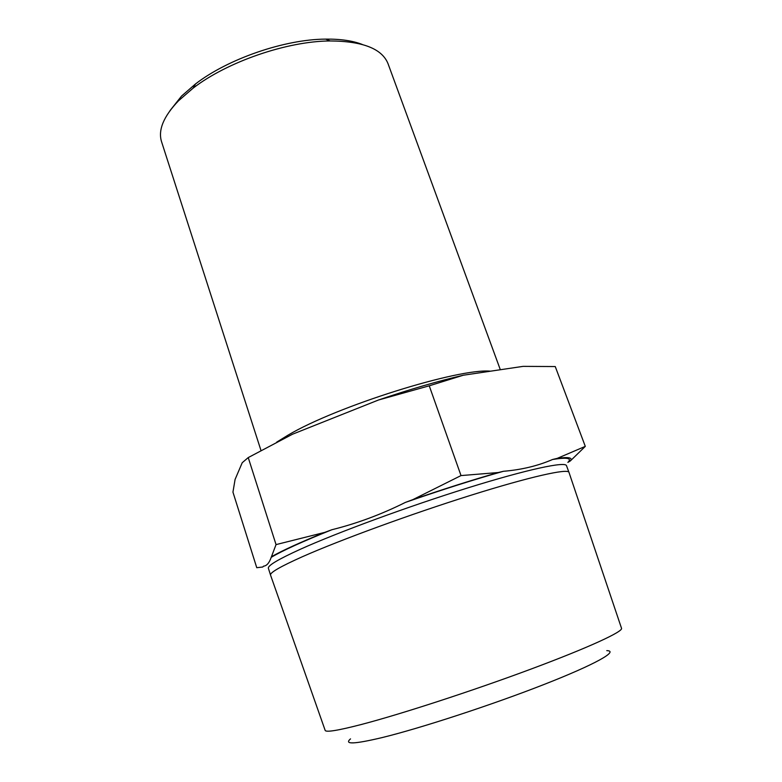 <?xml version="1.0" encoding="UTF-8"?>
<svg xmlns="http://www.w3.org/2000/svg" width="782" height="782" viewBox="0 0 782 782"><rect width="100%" height="100%" fill="white"/><g stroke="black" fill="none" stroke-linecap="round" stroke-linejoin="round"><path stroke-width="1.17" d="M412.828 499.639L405.389 502.406C381.391 514.4 356.895 523.51 331.891 529.727L324.735 532.386L276.036 544.604L271.207 557.331C269.282 562.952 266.711 565.904 263.495 566.178L262.781 567.009L256.76 567.703L232.948 492.132L235.089 479.415L242.215 462.729L248.236 457.578L292.517 434.215L378.498 400.003L429.25 385.809L463.257 375.233L523.099 366.367L555.249 366.553L585.298 446.375L557.234 458.369L552.591 459.484C537.899 465.857 521.516 469.787 503.432 471.292L498.31 472.524L461.018 475.583L412.828 499.639C443.893 488.994 472.387 479.953 498.31 472.524M272.028 556.393C282.869 550.303 300.435 542.307 324.735 532.386M569.013 472.455L621.504 628.229C623.635 631.387 589.237 647.388 530.978 669.089C472.856 690.75 400.736 714.22 361.304 724.503C337.619 730.623 325.556 732.548 325.126 730.28L270.543 575.102C269.741 572.688 280.415 566.539 302.556 556.647C339.906 540.088 411.185 513.989 470.696 495.329C530.323 476.609 568.015 468.291 568.973 472.348L566.491 465.661C565.406 461.302 527.645 469.268 468.037 487.831C408.556 506.335 337.404 532.513 300.19 549.335C278.128 559.374 267.522 565.699 268.392 568.309L270.543 575.102M350.522 738.873C343.777 744.611 354.236 744.2 381.919 737.631C420.374 728.277 491.663 704.993 543.695 684.602C595.923 664.172 619.168 650.829 606.783 650.644M362.232 44.437C352.662 40.723 340.483 38.953 325.693 39.12C284.707 39.296 227.933 58.846 195.529 83.938L181.58 96.039L170.007 110.624M260.983 450.491L161.581 141.806C157.896 130.135 163.536 116.479 178.492 100.81L193.134 88.131C227.191 61.807 287.121 41.172 330.17 40.947C362.887 41.192 382.193 48.816 388.077 63.821L500.333 369.739M276.036 544.604L248.236 457.578M461.018 475.583L429.25 385.809M552.591 459.484C567.204 457.157 572.307 458.125 567.869 462.377L570.293 460.969L585.298 446.375M378.498 400.003C409.064 389.573 437.314 381.313 463.257 375.233M557.234 458.369C568.67 456.796 573.03 457.656 570.293 460.969M331.891 529.727C302.663 541.486 282.439 550.684 271.207 557.331M503.432 471.292C474.185 479.513 441.507 489.884 405.389 502.406M276.691 442.143L287.962 435.193C336.71 406.19 459.014 367.931 490.607 371.186M195.529 83.938L193.134 88.131M325.693 39.12L330.17 40.947"/></g></svg>

